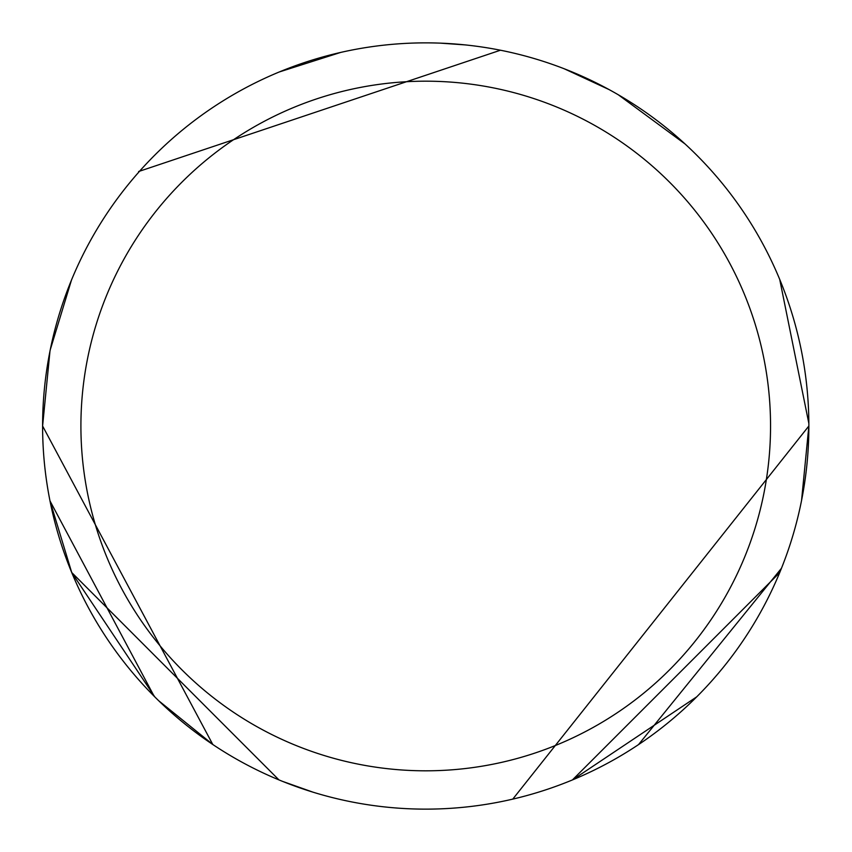 <?xml version="1.0" encoding="UTF-8"?>
<svg xmlns="http://www.w3.org/2000/svg" width="852" height="852" viewBox="0 0 852 852"><rect width="100%" height="100%" fill="white"/><g stroke="black" fill="none" stroke-linecap="round" stroke-linejoin="round"><path stroke-width="1.28" d="M770.549 426A344.815 344.815 0 0 0 425.734 81.185A344.815 344.815 0 0 0 80.908 426A344.815 344.815 0 0 0 425.734 770.815A344.815 344.815 0 0 0 770.549 426M49.959 351.28L42.6 426A383.134 383.134 0 0 1 425.734 42.866A383.134 383.134 0 0 1 808.867 426A383.134 383.134 0 0 1 425.734 809.134A383.134 383.134 0 0 1 42.6 426L212.808 744.52M685.083 143.988L618.264 94.753M609.02 89.556L564.162 68.746M465.405 44.922L440.718 43.164M340.693 52.419L279.264 71.973M572.438 779.931L779.697 572.629M801.551 500.529L808.867 426L512.787 799.112M808.857 423.465L779.718 279.424M500.443 50.225L138.61 171.529M71.472 280.095L50.257 349.767M71.717 572.512L278.945 779.899M638.521 744.605L781.486 568.241M696.734 696.829L572.533 779.889M154.159 696.265L50.002 500.933M50.023 501.04L71.749 572.587M158.738 700.781L213.213 744.786M282.715 781.433L313.185 792.232M154.766 696.861L71.76 572.619"/></g></svg>
